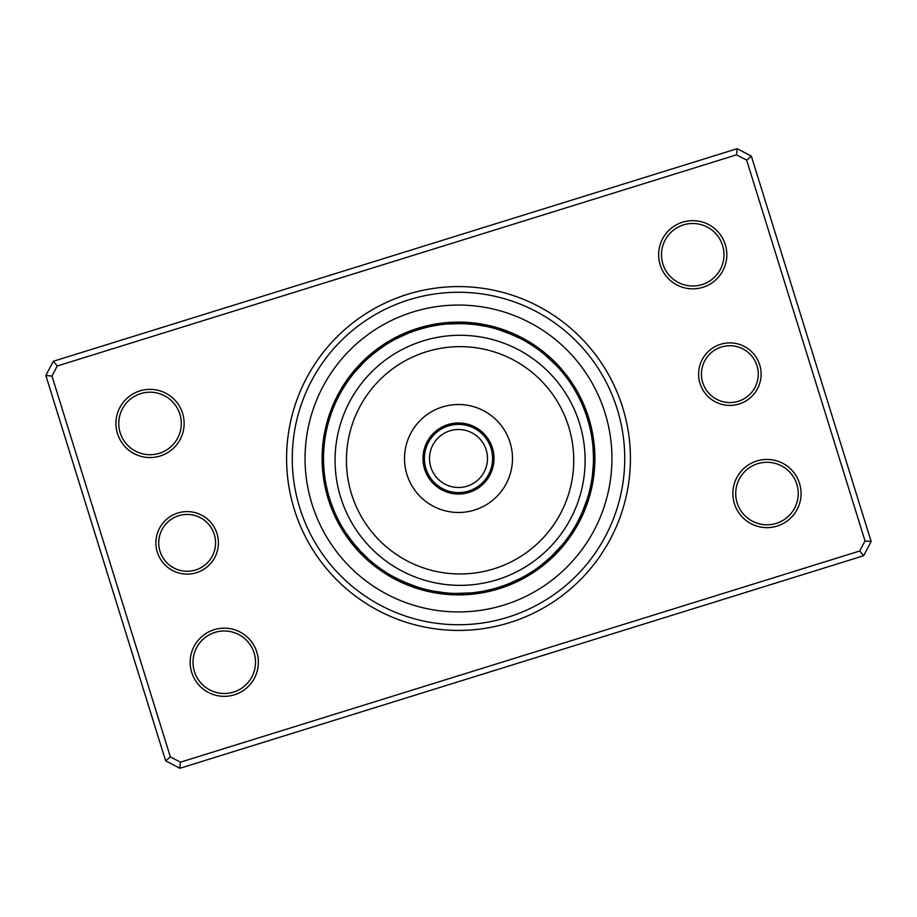 <?xml version="1.0" encoding="UTF-8"?>
<svg xmlns="http://www.w3.org/2000/svg" width="917" height="917" viewBox="0 0 917 917"><rect width="100%" height="100%" fill="white"/><g stroke="black" fill="none" stroke-linecap="round" stroke-linejoin="round"><path stroke-width="1.38" d="M424.399 458.5A34.101 34.101 0 0 0 458.5 492.601A34.101 34.101 0 0 0 492.601 458.5A34.101 34.101 0 0 0 458.5 424.399A34.101 34.101 0 0 0 424.399 458.5M429.511 458.5A28.989 28.989 0 0 0 458.5 487.489A28.989 28.989 0 0 0 487.489 458.5A28.989 28.989 0 0 0 458.5 429.511A28.989 28.989 0 0 0 429.511 458.5M592.6 483.408A14.775 14.775 -81.1 0 1 590.514 486.618L590.594 486.228M591.213 483.133A14.775 14.775 97.4 0 0 593.219 479.866M593.735 476.313A14.775 14.775 95.9 0 1 591.809 479.625L592.806 471.9M593.391 463.406L592.371 475.705M592.325 476.106A14.775 14.775 -85.6 0 0 594.147 472.736M592.737 472.576A14.775 14.775 92.9 0 0 594.48 469.16M593.402 454.19L593.379 453.479M593.07 469.034A14.775 14.775 91.4 0 0 594.709 465.572M594.858 461.985A14.775 14.775 -90.2 0 1 593.299 465.481L593.322 465.079M593.035 447.611L593.471 457.056M592.932 446.373A14.775 14.775 0 0 1 594.617 449.811M593.437 461.927A14.775 14.775 0 0 0 594.892 458.385M572.861 532.834A14.775 14.775 -58.6 0 1 569.709 535.001L569.927 534.668M574.787 529.797A14.775 14.775 119.9 0 1 571.681 532.043L571.899 531.711M573.583 529.029A14.775 14.775 118.4 0 0 576.621 526.702M578.375 523.561A14.775 14.775 -63.1 0 1 575.395 525.98L575.601 525.636M582.685 511.399L577.137 522.873A14.775 14.775 115.4 0 0 580.048 520.386M578.787 519.721A14.775 14.775 113.9 0 0 581.642 517.165M583.143 513.898A14.775 14.775 -67.7 0 1 580.369 516.535L583.51 509.405M585.825 503.295L585.562 504.041M586.96 499.925L587.338 498.745A14.775 14.775 0 0 1 587.579 502.562M587.338 498.745L581.848 513.302A14.775 14.775 0 0 0 584.553 510.597M531.963 571.727A14.775 14.775 -36.1 0 0 535.711 570.936M534.92 569.755A14.775 14.775 142.4 0 0 538.646 568.861M541.534 566.717A14.775 14.775 140.9 0 1 537.832 567.703L538.153 567.474M550.418 557.353L540.996 565.331M540.675 565.571A14.775 14.775 -40.6 0 0 544.354 564.494M543.472 563.37A14.775 14.775 137.9 0 0 547.117 562.19M549.822 559.817A14.775 14.775 136.4 0 1 546.211 561.101L546.509 560.837M552.458 557.376A14.775 14.775 -45.2 0 1 548.882 558.751L552.447 555.427M558.992 548.607L558.464 549.191M561.33 545.924L562.132 544.985A14.775 14.775 0 0 1 560.895 548.607M562.132 544.985L551.495 556.332A14.775 14.775 0 0 0 555.026 554.865M483.041 591.224A14.775 14.775 -13.6 0 0 486.812 591.923M495.868 588.198L488.555 590.089M486.526 590.537A14.775 14.775 164.9 0 0 490.32 591.133M499.272 587.167L492.005 589.253M489.999 589.746A14.775 14.775 163.4 0 0 493.793 590.25M497.255 589.276A14.775 14.775 -18.1 0 1 493.449 588.874L495.581 588.278M495.776 588.233L503.124 585.883M505.989 584.84L498.848 587.304M496.865 587.912A14.775 14.775 160.4 0 0 500.693 588.21M509.302 583.544L502.229 586.192M500.269 586.857A14.775 14.775 158.9 0 0 504.098 587.052M507.468 585.803A14.775 14.775 -22.7 0 1 503.639 585.711L505.714 584.943M505.909 584.874L513.05 581.963M509.222 583.59L521.143 578.054L509.038 583.659M521.143 578.054A14.775 14.775 0 0 1 518.621 580.931M506.975 584.473A14.775 14.775 0 0 0 510.803 584.473M430.382 590.514A14.775 14.775 8.9 0 0 433.592 592.6M446.499 592.944L433.867 591.213A14.775 14.775 -172.6 0 0 437.134 593.219M437.375 591.809A14.775 14.775 -174.1 0 0 440.687 593.735M444.264 594.147A14.775 14.775 4.4 0 1 440.894 592.325L441.295 592.371M444.424 592.737A14.775 14.775 -177.1 0 0 447.84 594.48M462.81 593.402L463.521 593.379M447.966 593.07A14.775 14.775 -178.6 0 0 451.428 594.709M455.015 594.858A14.775 14.775 -0.2 0 1 451.519 593.299L451.921 593.322M465.847 593.276L465.057 593.322M469.389 593.035L470.627 592.932A14.775 14.775 0 0 1 467.189 594.617M470.627 592.932L455.073 593.437A14.775 14.775 0 0 0 458.615 594.892M384.166 572.861A14.775 14.775 31.4 0 1 381.999 569.709L382.332 569.927M384.957 571.681A14.775 14.775 -150.1 0 0 387.203 574.787M387.971 573.583A14.775 14.775 -151.6 0 0 390.298 576.621M402.345 581.24L391.364 575.601M391.02 575.395A14.775 14.775 26.9 0 0 393.439 578.375M396.614 580.048A14.775 14.775 -154.6 0 1 394.127 577.137L394.482 577.332M408.89 584.026L397.279 578.787A14.775 14.775 -156.1 0 0 399.835 581.642M413.705 585.825L412.959 585.562M400.465 580.369A14.775 14.775 22.3 0 0 403.102 583.143M417.075 586.96L418.255 587.338A14.775 14.775 0 0 1 414.438 587.579M418.255 587.338L403.698 581.848A14.775 14.775 0 0 0 406.403 584.553M352.701 542.314L345.491 532.296M345.273 531.963A14.775 14.775 53.9 0 0 346.064 535.711M347.245 534.92A14.775 14.775 -127.6 0 0 348.139 538.646M357.263 547.781L349.388 537.958M349.297 537.832A14.775 14.775 -129.1 0 0 350.283 541.534M351.429 540.675A14.775 14.775 49.4 0 0 352.506 544.354M362.112 552.985L353.882 543.781M353.63 543.472A14.775 14.775 -132.1 0 0 354.81 547.117M355.899 546.211A14.775 14.775 -133.6 0 0 357.183 549.822M368.393 558.992L358.513 549.18M358.249 548.882A14.775 14.775 44.8 0 0 359.624 552.458M371.076 561.33L372.015 562.132A14.775 14.775 0 0 1 368.393 560.895M360.668 551.495A14.775 14.775 0 0 0 362.135 555.026M325.077 486.812A14.775 14.775 76.4 0 1 325.776 483.041L325.844 483.431M326.601 487.133L326.91 488.555M326.463 486.526A14.775 14.775 -105.1 0 0 325.867 490.32M327.392 490.606L327.747 492.005M327.254 489.999A14.775 14.775 -106.6 0 0 326.75 493.793A136.392 136.392 0 0 1 322.383 467.189A14.775 14.775 0 0 0 324.068 470.627L323.907 468.61M328.286 494.045L328.676 495.444M328.126 493.449A14.775 14.775 71.9 0 0 327.724 497.255M329.272 497.472L329.696 498.848M329.088 496.865A14.775 14.775 -109.6 0 0 328.79 500.693M335.53 514.15A134.982 134.982 0 0 0 514.15 581.47A134.982 134.982 0 0 0 581.47 402.85A134.982 134.982 0 0 0 402.85 335.53A134.982 134.982 0 0 0 335.53 514.15L335.805 514.758M330.292 500.716L330.143 500.269A14.775 14.775 -111.1 0 0 329.948 504.098M336.826 516.924L337.33 517.979M333.341 509.027L331.289 503.639A14.775 14.775 67.3 0 0 331.197 507.468M338.075 519.458L338.946 521.143A14.775 14.775 0 0 1 336.069 518.621M332.527 506.975A14.775 14.775 0 0 0 332.527 510.803M326.486 430.382A14.775 14.775 98.9 0 0 324.4 433.592M325.787 433.867A14.775 14.775 -82.6 0 0 323.781 437.134M325.191 437.375A14.775 14.775 -84.1 0 0 323.265 440.687A136.392 136.392 0 0 1 329.421 414.438A14.775 14.775 0 0 0 329.662 418.255L330.28 416.329M322.853 444.264A14.775 14.775 94.4 0 1 324.675 440.894L324.629 441.295M324.263 444.424A14.775 14.775 -87.1 0 0 322.52 447.84M323.598 462.81L323.621 463.521M323.93 447.966A14.775 14.775 -88.6 0 0 322.291 451.428M322.142 455.015A14.775 14.775 89.8 0 1 323.701 451.519L323.678 451.921M323.724 465.847L323.678 465.057M322.108 458.615A14.775 14.775 0 0 1 323.563 455.073L323.563 455.233M323.965 469.389L324.068 470.627M344.139 384.166A14.775 14.775 121.4 0 1 347.291 381.999L347.073 382.332M345.319 384.957A14.775 14.775 -60.1 0 0 342.213 387.203M355.67 371.076L354.868 372.015A14.775 14.775 0 0 1 356.105 368.393A136.392 136.392 0 0 0 340.379 390.298A14.775 14.775 -61.6 0 1 343.417 387.971L343.336 388.097M341.605 391.02A14.775 14.775 116.9 0 0 338.625 393.439M339.863 394.127A14.775 14.775 -64.6 0 0 336.952 396.614M332.206 410.862L331.965 411.527M338.213 397.279A14.775 14.775 -66.1 0 0 335.358 399.835M333.857 403.102A14.775 14.775 112.3 0 1 336.631 400.465L336.47 400.832M331.175 413.705L331.438 412.959M332.447 406.403A14.775 14.775 0 0 1 335.152 403.698L335.083 403.847M330.04 417.075L329.662 418.255M374.686 352.701L384.704 345.491M385.037 345.273A14.775 14.775 143.9 0 0 381.289 346.064M371.924 354.948L382.08 347.245A14.775 14.775 -37.6 0 0 378.354 348.139M407.778 333.41L395.857 338.946A14.775 14.775 0 0 1 398.379 336.069A136.392 136.392 0 0 0 375.466 350.283A14.775 14.775 -39.1 0 1 379.168 349.297L378.847 349.526M366.582 359.647L376.004 351.67M376.325 351.429A14.775 14.775 139.4 0 0 372.646 352.506M369.883 354.81A14.775 14.775 -42.1 0 1 373.528 353.63L373.219 353.882M370.789 355.899A14.775 14.775 -43.6 0 0 367.178 357.183M358.008 368.393L358.536 367.809M368.118 358.249A14.775 14.775 134.8 0 0 364.542 359.624M354.868 372.015L365.402 360.771M365.505 360.668A14.775 14.775 0 0 0 361.974 362.135M433.959 325.776A14.775 14.775 166.4 0 0 430.188 325.077M421.132 328.802L428.445 326.91M430.474 326.463A14.775 14.775 -15.1 0 0 426.68 325.867M417.728 329.833L424.995 327.747M427.001 327.254A14.775 14.775 -16.6 0 0 423.207 326.75A136.392 136.392 0 0 1 449.811 322.383A14.775 14.775 0 0 0 446.373 324.068L461.927 323.563A14.775 14.775 0 0 0 458.385 322.108M419.745 327.724A14.775 14.775 161.9 0 1 423.551 328.126L421.419 328.722M421.224 328.767L413.876 331.117M411.011 332.16L418.152 329.696M420.135 329.088A14.775 14.775 -19.6 0 0 416.307 328.79M407.698 333.456L414.771 330.808M416.731 330.143A14.775 14.775 -21.1 0 0 412.902 329.948M409.532 331.197A14.775 14.775 157.3 0 1 413.361 331.289L411.286 332.057M411.091 332.126L403.95 335.037M395.857 338.946L407.962 333.341M410.025 332.527A14.775 14.775 0 0 0 406.197 332.527M474.043 324.423L486.228 326.406M486.618 326.486A14.775 14.775 -171.1 0 0 483.408 324.4M479.866 323.781A14.775 14.775 7.4 0 1 483.133 325.787L482.743 325.718M479.625 325.191A14.775 14.775 5.9 0 0 476.313 323.265A136.392 136.392 0 0 1 502.562 329.421A14.775 14.775 0 0 0 498.745 329.662L513.302 335.152A14.775 14.775 0 0 0 510.597 332.447M463.406 323.609L475.705 324.629M476.106 324.675A14.775 14.775 -175.6 0 0 472.736 322.853M472.576 324.263A14.775 14.775 2.9 0 0 469.16 322.52M456.288 323.541L468.633 323.907M469.034 323.93A14.775 14.775 1.4 0 0 465.572 322.291M451.153 323.724L465.079 323.678M465.481 323.701A14.775 14.775 179.8 0 0 461.985 322.142M447.611 323.965L446.373 324.068M535.001 347.291A14.775 14.775 -148.6 0 0 532.834 344.139M532.043 345.319A14.775 14.775 29.9 0 0 529.797 342.213M529.029 343.417A14.775 14.775 28.4 0 0 526.702 340.379A136.392 136.392 0 0 1 548.607 356.105A14.775 14.775 0 0 0 544.985 354.868L556.332 365.505A14.775 14.775 0 0 0 554.865 361.974M523.561 338.625A14.775 14.775 -153.1 0 1 525.98 341.605L525.636 341.399M520.386 336.952A14.775 14.775 25.4 0 1 522.873 339.863L522.518 339.668M506.138 332.206L505.473 331.965M508.11 332.974L519.721 338.213A14.775 14.775 23.9 0 0 517.165 335.358M502.126 330.762L516.168 336.47M516.535 336.631A14.775 14.775 -157.7 0 0 513.898 333.857M499.925 330.04L498.745 329.662M570.936 381.289A14.775 14.775 -126.1 0 1 571.727 385.037L571.509 384.704M569.755 382.08A14.775 14.775 52.4 0 0 568.861 378.354M567.703 379.168A14.775 14.775 50.9 0 0 566.717 375.466A136.392 136.392 0 0 1 580.931 398.379A14.775 14.775 0 0 0 578.054 395.857L581.47 402.85L578.054 395.857M564.494 372.646A14.775 14.775 -130.6 0 1 565.571 376.325L565.331 376.004M563.37 373.528A14.775 14.775 47.9 0 0 562.19 369.883M561.101 370.789A14.775 14.775 46.4 0 0 559.817 367.178M557.376 364.542A14.775 14.775 -135.2 0 1 558.751 368.118L558.487 367.82M545.924 355.67L544.985 354.868M591.923 430.188A14.775 14.775 -103.6 0 1 591.224 433.959L591.156 433.569M588.198 421.132L590.089 428.445M590.537 430.474A14.775 14.775 74.9 0 0 591.133 426.68M587.167 417.728L589.218 424.846M589.746 427.001A14.775 14.775 73.4 0 0 590.25 423.207M589.276 419.745A14.775 14.775 -108.1 0 1 588.874 423.551L588.278 421.419M584.404 409.865L587.304 418.152M587.912 420.135A14.775 14.775 70.4 0 0 588.21 416.307M586.284 415.011L586.857 416.731A14.775 14.775 68.9 0 0 587.052 412.902M583.097 406.586L585.711 413.361A14.775 14.775 -112.7 0 0 585.803 409.532M585.711 413.361L585.355 412.375M584.267 409.486L584.473 410.025A14.775 14.775 0 0 0 584.473 406.197M593.207 449.926L593.333 452.276M372.015 562.132L370.468 560.826M583.579 407.756L584.347 409.693M333.903 510.414L333.593 509.657M547.69 357.183L549.191 358.536M700.003 383.421A31.258 31.258 0 0 1 720.579 344.299A31.258 31.258 0 0 1 759.7 364.863A31.258 31.258 0 0 1 739.136 403.996A31.258 31.258 0 0 1 700.003 383.421M756.983 365.711A28.416 28.416 0 0 0 721.415 347.016A28.416 28.416 0 0 0 702.72 382.584A28.416 28.416 0 0 0 738.288 401.279A28.416 28.416 0 0 0 756.983 365.711M157.3 552.137A31.258 31.258 0 0 1 177.864 513.004A31.258 31.258 0 0 1 216.997 533.579A31.258 31.258 0 0 1 196.421 572.701A31.258 31.258 0 0 1 157.3 552.137M214.28 534.416A28.416 28.416 0 0 0 178.712 515.721A28.416 28.416 0 0 0 160.016 551.289A28.416 28.416 0 0 0 195.585 569.984A28.416 28.416 0 0 0 214.28 534.416M294.334 509.531A171.915 171.915 0 0 1 407.469 294.334A171.915 171.915 0 0 1 622.666 407.469A171.915 171.915 0 0 1 509.531 622.666A171.915 171.915 0 0 1 294.334 509.531M617.244 409.154A166.229 166.229 0 0 0 409.154 299.756A166.229 166.229 0 0 0 299.756 507.846A166.229 166.229 0 0 0 507.846 617.244A166.229 166.229 0 0 0 617.244 409.154A166.229 166.229 0 0 1 507.846 617.244A166.229 166.229 0 0 1 299.756 507.846A166.229 166.229 0 0 1 409.154 299.756A166.229 166.229 0 0 1 617.244 409.154M734.402 503.662A34.101 34.101 0 0 1 756.846 460.976A34.101 34.101 0 0 1 799.532 483.419A34.101 34.101 0 0 1 777.089 526.106A34.101 34.101 0 0 1 734.402 503.662M796.816 484.268A31.258 31.258 0 0 0 757.694 463.693A31.258 31.258 0 0 0 737.119 502.825A31.258 31.258 0 0 0 776.252 523.389A31.258 31.258 0 0 0 796.816 484.268M191.699 672.367A34.101 34.101 0 0 1 214.142 629.692A34.101 34.101 0 0 1 256.829 652.125A34.101 34.101 0 0 1 234.385 694.811A34.101 34.101 0 0 1 191.699 672.367M254.112 652.973A31.258 31.258 0 0 0 214.979 632.398A31.258 31.258 0 0 0 194.415 671.531A31.258 31.258 0 0 0 233.537 692.094A31.258 31.258 0 0 0 254.112 652.973M117.468 433.581A34.101 34.101 0 0 1 139.911 390.894A34.101 34.101 0 0 1 182.598 413.338A34.101 34.101 0 0 1 160.154 456.024A34.101 34.101 0 0 1 117.468 433.581M179.881 414.175A31.258 31.258 0 0 0 140.748 393.611A31.258 31.258 0 0 0 120.184 432.732A31.258 31.258 0 0 0 159.306 453.307A31.258 31.258 0 0 0 179.881 414.175M660.171 264.875A34.101 34.101 0 0 1 682.615 222.189A34.101 34.101 0 0 1 725.301 244.633A34.101 34.101 0 0 1 702.858 287.308A34.101 34.101 0 0 1 660.171 264.875M722.585 245.469A31.258 31.258 0 0 0 683.463 224.906A31.258 31.258 0 0 0 662.888 264.027A31.258 31.258 0 0 0 702.021 284.602A31.258 31.258 0 0 0 722.585 245.469M863.665 555.725L179.858 768.297L165.633 760.823L45.85 375.5L53.335 361.275L737.142 148.703L751.367 156.177L871.15 541.5L863.665 555.725L859.733 551.002L865.029 540.938L746.644 160.12L736.58 154.824L57.267 365.998L51.971 376.062L170.356 756.88L180.42 762.176L859.733 551.002M51.971 376.062L45.85 375.5M53.335 361.275L57.267 365.998M737.142 148.703L736.58 154.824M170.356 756.88L165.633 760.823M751.367 156.177L746.644 160.12M180.42 762.176L179.858 768.297M871.15 541.5L865.029 540.938M328.252 498.986A136.392 136.392 0 0 0 498.986 588.748A136.392 136.392 0 0 0 588.748 418.014A136.392 136.392 0 0 0 418.014 328.252A136.392 136.392 0 0 0 328.252 498.986A136.392 136.392 0 0 1 418.014 328.252A136.392 136.392 0 0 1 588.748 418.014M534.806 545.97A113.662 113.662 0 0 0 545.741 385.598A113.662 113.662 0 0 0 385.369 374.663A113.662 113.662 0 0 0 374.434 535.035A113.662 113.662 0 0 0 534.806 545.97M377.896 366.101A125.033 125.033 0 0 1 554.304 378.125A125.033 125.033 0 0 1 542.279 554.533A125.033 125.033 0 0 1 365.872 542.509A125.033 125.033 0 0 1 377.896 366.101M435.151 431.735A35.522 35.522 0 0 0 431.735 481.849A35.522 35.522 0 0 0 481.849 485.265A35.522 35.522 0 0 0 485.265 435.151A35.522 35.522 0 0 0 435.151 431.735M423.012 417.82A53.988 53.988 0 0 0 417.82 493.988A53.988 53.988 0 0 0 493.988 499.18A53.988 53.988 0 0 0 499.18 423.012A53.988 53.988 0 0 0 423.012 417.82M605.025 412.948A153.448 153.448 0 0 1 504.052 605.025A153.448 153.448 0 0 1 311.975 504.052A153.448 153.448 0 0 1 412.948 311.975A153.448 153.448 0 0 1 605.025 412.948M326.75 493.793A136.392 136.392 0 0 1 322.383 467.189M323.265 440.687A136.392 136.392 0 0 1 329.421 414.438M340.379 390.298A136.392 136.392 0 0 1 356.105 368.393M375.466 350.283A136.392 136.392 0 0 1 398.379 336.069M423.207 326.75A136.392 136.392 0 0 1 449.811 322.383M476.313 323.265A136.392 136.392 0 0 1 502.562 329.421M526.702 340.379A136.392 136.392 0 0 1 548.607 356.105M566.717 375.466A136.392 136.392 0 0 1 580.931 398.379"/></g></svg>
